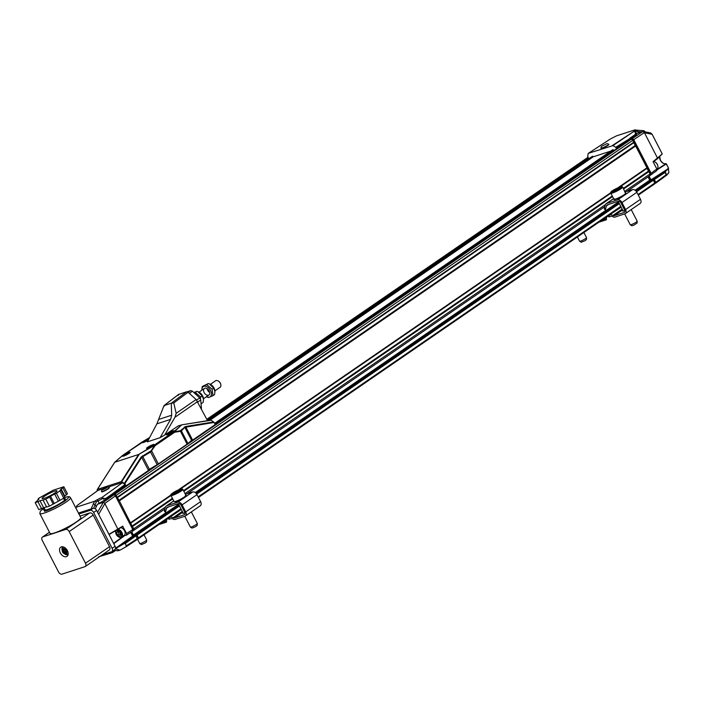 <?xml version="1.0" encoding="UTF-8"?>
<svg xmlns="http://www.w3.org/2000/svg" width="704" height="704" viewBox="0 0 704 704"><rect width="100%" height="100%" fill="white"/><g stroke="black" fill="none" stroke-linecap="round" stroke-linejoin="round"><path stroke-width="1.06" d="M203.509 399.326A6.134 4.004 -124.5 0 0 203.509 399.203A6.134 4.004 -124.5 0 0 202.462 395.622A6.134 4.004 -124.5 0 0 198.554 391.987A6.134 4.004 -124.5 0 0 198.299 391.89M201.08 403.744L201.538 403.506L200.992 402.723M200.332 399.071L200.675 397.056L195.325 392.471L194.339 392.982M193.846 392.524L196.918 391.371L197.912 391.732L202.268 395.956L203.518 399.458L203.13 402.415L201.538 403.506M196.918 391.371L195.325 392.471M202.268 395.956L200.675 397.056M207.082 388.608A3.978 2.605 -124.5 0 0 207.706 390.35A3.978 2.605 -124.5 0 0 209.722 392.454M204.23 392.735A3.978 2.605 55.5 0 1 204.406 388.45A3.978 2.605 55.5 0 1 208.806 390.254A3.978 2.605 55.5 0 1 208.921 395.006A3.978 2.605 55.5 0 1 204.23 392.735M206.404 396.73A6.134 4.004 -124.5 0 0 206.835 396.924A6.134 4.004 -124.5 0 0 211.455 393.677A6.134 4.004 -124.5 0 0 206.562 386.558A6.134 4.004 -124.5 0 0 201.872 389.708A6.134 4.004 -124.5 0 0 201.898 390.174M214.931 391.477A6.134 4.004 -124.5 0 0 214.931 391.354A6.134 4.004 -124.5 0 0 213.884 387.772A6.134 4.004 -124.5 0 0 209.968 384.138A6.134 4.004 -124.5 0 0 209.713 384.041M207.09 397.021L208.463 397.531L212.96 395.666L212.089 389.206L206.738 384.622L202.25 386.496L201.872 389.708M202.25 386.496L208.34 383.53L209.326 383.882L213.69 388.106L214.931 391.609L214.553 394.566L212.96 395.666M208.34 383.53L206.738 384.622M213.69 388.106L212.089 389.206M137.526 539.282L139.726 543.541A3.898 0.563 -27.3 0 0 139.762 543.576A3.898 0.563 -27.3 0 0 144.628 541.605A3.898 0.563 -27.3 0 0 146.67 540.012A3.898 0.563 -27.3 0 0 146.661 539.959L144.021 534.864M139.762 543.576L141.354 544.588L145.033 543.092L146.564 541.895L146.67 540.012M184.8 516.261L190.37 527.067A3.898 0.563 -27.3 0 0 190.406 527.102A3.898 0.563 -27.3 0 0 195.272 525.122A3.898 0.563 -27.3 0 0 197.314 523.538A3.898 0.563 -27.3 0 0 197.305 523.486L191.338 511.922M190.406 527.102L191.998 528.106L195.677 526.618L197.217 525.413L197.314 523.538M173.466 493.522L173.791 492.756L179.582 489.949L176.202 492.501L173.466 493.522M176.854 490.97L177.311 491.85M174.073 493.293L173.791 492.756M143.563 442.42L143.563 442.429A3.186 0.458 152.7 0 1 143.563 442.42A3.186 0.458 152.7 0 1 145.508 440.994A3.186 0.458 152.7 0 1 148.544 439.622M144.769 441.962L147.919 440.352M167.57 434.614L167.57 434.623A3.186 0.458 152.7 0 1 167.57 434.614A3.186 0.458 152.7 0 1 170.192 432.819A3.186 0.458 152.7 0 1 173.166 431.719A3.186 0.458 152.7 0 1 173.184 431.728L173.184 431.728M168.775 434.157L171.926 432.546M147.717 448.263L147.708 448.272A3.186 0.458 152.7 0 1 147.717 448.263A3.186 0.458 152.7 0 1 150.33 446.468A3.186 0.458 152.7 0 1 153.314 445.368A3.186 0.458 152.7 0 1 153.322 445.377L153.314 445.368M148.914 447.806L152.064 446.195M123.702 456.078A3.186 0.458 152.7 0 1 123.71 456.069A3.186 0.458 152.7 0 1 126.324 454.282A3.186 0.458 152.7 0 1 129.307 453.182A3.186 0.458 152.7 0 1 129.316 453.182L129.316 453.182M124.907 455.611L128.058 454.001M168.309 518.17L168.819 519.156A3.186 0.458 -27.3 0 0 169.655 519.059L170.641 518.742A4.778 3.124 55.5 0 1 173.017 519.042L173.422 519.244A3.186 2.077 55.5 0 0 175.006 519.446L184.985 516.208A3.978 2.605 -124.5 0 0 185.425 515.988A3.978 2.605 -124.5 0 0 185.706 511.878L182.098 504.882A3.978 2.605 -124.5 0 0 177.751 502.207L166.822 505.762A4.778 3.124 -124.5 0 0 166.285 506.026A4.778 3.124 -124.5 0 0 165.37 507.382L164.569 510.365A3.186 1.17 125.5 0 0 164.701 511.597L165.906 512.45A3.186 1.17 125.5 0 0 167.13 512.169L178.05 504.662A3.186 1.17 125.5 0 0 178.587 504.231M166.936 519.112L168.423 518.39M167.015 519.279A2.385 1.778 72 0 0 166.593 520.59L166.558 522.095L165.334 521.787L160.996 523.195M169.145 517.598L181.315 509.511M165.906 512.45A3.186 1.17 125.5 0 1 165.766 511.227L166.575 508.244A3.186 2.077 55.5 0 1 167.182 507.338A3.186 2.077 55.5 0 1 167.543 507.162L178.482 503.606A2.385 1.558 55.5 0 1 181.078 505.208L184.694 512.213A2.385 1.558 55.5 0 1 184.527 514.668A2.385 1.558 55.5 0 1 184.254 514.8L174.284 518.047A1.593 1.038 55.5 0 1 173.492 517.95L173.087 517.748A6.371 4.162 -124.5 0 0 169.919 517.343M185.425 515.988L200.323 505.745A3.978 2.605 -124.5 0 0 200.605 501.644L196.988 494.648A3.978 2.605 -124.5 0 0 192.65 491.964L185.39 494.331M159.025 524.55L166.558 522.095M165.334 521.787L165.361 520.652A4.778 3.546 -108 0 1 165.387 520.177M183.04 512.864A4.374 0.625 -27.3 0 0 182.75 513.339A4.374 0.625 -27.3 0 0 183.911 513.207A4.374 0.625 -27.3 0 0 184.941 512.82M60.007 500.306L56.399 493.302L61.116 490.063L64.724 497.059L63.756 498.23L49.43 506.158L46.658 507.056L43.041 500.06L45.822 499.154L49.43 506.158M46.499 506.748L38.817 509.608L35.2 502.612L37.981 501.706L41.589 508.71M66.493 494.93L62.885 487.934L63.853 486.763L67.461 493.759L64.398 496.426M42.31 497.974A8.36 1.197 152.7 0 1 50.186 493.011A8.36 1.197 152.7 0 1 56.954 490.855A8.36 1.197 152.7 0 1 50.081 495.757A8.36 1.197 152.7 0 1 42.099 498.52A8.36 1.197 152.7 0 1 42.31 497.974M60.148 491.234L63.756 498.23M61.116 490.063L60.095 490.266L61.151 488.981L64.768 495.986M63.853 486.763L53.231 490.213L38.905 498.142L37.937 499.312L38.262 499.946M37.937 499.312L38.958 499.11L35.2 502.612M43.595 507.698L39.987 500.694L43.041 500.06M45.822 499.154L49.57 497.086L53.178 504.082M54.164 503.272L50.556 496.276L54.648 494.006L58.265 501.002M56.399 493.302L54.648 494.006M62.885 487.934L61.151 488.981M39.987 500.694L37.981 501.706M50.556 496.276L49.57 497.086M637.182 221.206L637.076 223.08L633.908 225.139L631.866 225.773L630.274 224.77A3.898 0.563 -27.3 0 0 630.274 224.77A3.898 0.563 -27.3 0 0 632.984 223.925A3.898 0.563 -27.3 0 0 637.102 221.364A3.898 0.563 -27.3 0 0 637.182 221.206A3.898 0.563 -27.3 0 0 637.173 221.153L631.206 209.59M613.114 190.925L615.358 189.341L619.678 187.88L614.143 190.986L613.114 190.925M618.64 187.818L618.939 188.399M615.806 190.212L615.358 189.341M577.412 236.984L579.594 241.208A3.898 0.563 -27.3 0 0 579.63 241.243A3.898 0.563 -27.3 0 0 584.496 239.272A3.898 0.563 -27.3 0 0 586.538 237.679A3.898 0.563 -27.3 0 0 586.529 237.626L583.898 232.531M579.63 241.243L581.222 242.246L584.892 240.759L586.432 239.562L586.538 237.679M608.177 215.838L608.678 216.823A3.186 0.458 -27.3 0 0 609.523 216.726L610.509 216.41A4.778 3.124 55.5 0 1 612.885 216.709L613.29 216.911A3.186 2.077 55.5 0 0 614.874 217.114L624.844 213.866A3.978 2.605 -124.5 0 0 625.293 213.646A3.978 2.605 -124.5 0 0 625.574 209.546L621.958 202.55A3.978 2.605 -124.5 0 0 617.619 199.874L606.69 203.43A4.778 3.124 -124.5 0 0 606.144 203.694A4.778 3.124 -124.5 0 0 605.238 205.049L604.428 208.032A3.186 1.17 125.5 0 0 604.569 209.255L605.774 210.118A3.186 1.17 125.5 0 0 606.998 209.836L617.918 202.33A3.186 1.17 125.5 0 0 618.455 201.898M606.804 216.779L608.291 216.058M606.883 216.946A2.385 1.778 72 0 0 606.461 218.258L606.426 219.762L605.202 219.454L600.873 220.862M609.022 215.257L621.183 207.178M605.774 210.118A3.186 1.17 125.5 0 1 605.634 208.894L606.443 205.911A3.186 2.077 55.5 0 1 607.05 205.005A3.186 2.077 55.5 0 1 607.411 204.829L618.35 201.274A2.385 1.558 55.5 0 1 620.946 202.875L624.562 209.88A2.385 1.558 55.5 0 1 624.395 212.335A2.385 1.558 55.5 0 1 624.122 212.467L614.152 215.714A1.593 1.038 55.5 0 1 613.36 215.618L612.955 215.415A6.371 4.162 -124.5 0 0 609.787 215.01M625.293 213.646L640.191 203.412A3.978 2.605 -124.5 0 0 640.473 199.311L636.856 192.306A3.978 2.605 -124.5 0 0 632.518 189.631L625.258 191.998M598.902 222.209L606.426 219.762M605.202 219.454L605.229 218.319A4.778 3.546 -108 0 1 605.255 217.844M622.908 210.531A4.374 0.625 -27.3 0 0 622.618 211.006A4.374 0.625 -27.3 0 0 623.779 210.874A4.374 0.625 -27.3 0 0 624.809 210.487M610.746 151.114L593.058 156.869L592.75 156.27L591.633 156.807M616.59 148.694L616.097 147.743L630.247 138.67L630.432 139.436M649.062 176.194L650.945 179.828L653.479 179.01L654.342 179.538L655.785 182.345L654.905 183.445M665.086 172.436L665.227 171.679L666.697 175.155L666.195 174.759L655.785 182.345L655.644 183.207M632.447 138.424L642.981 131.446L637.067 133.364L635.298 135.872L630.458 139.075L632.447 138.424L633.75 139.638L651.086 173.21L650.285 175.102M657.642 158.558L662.244 153.93L653.074 161.682L656.858 169.004L656.762 170.632L650.795 174.944M630.59 139.33L632.456 138.723L633.688 139.876L650.901 173.21L650.32 174.909M649.81 175.296L650.654 174.68M648.903 176.299L650.857 180.092L653.541 179.221L654.148 179.59L655.6 182.398L654.905 183.41M654.764 182.97L655.6 182.398L655.494 182.996M613.694 150.682L613.149 149.626L612.084 150.19M636.486 134.834L635.474 131.534A6.371 0.915 -27.3 0 1 635.8 131.058L637.806 131.578L636.9 130.17L634.885 129.879L616.44 135.881L610.438 138.961L588.465 153.287L612.964 145.605L634.049 131.278L612.401 145.499M641.626 131.886L637.806 131.578L638.484 132.906M643.949 130.724L636.9 130.17M659.63 156.702A5.183 3.388 -124.5 0 0 660.326 160.222A5.183 3.388 -124.5 0 0 665.975 163.715L657.034 169.462M642.981 131.446L650.654 132.924L652.098 134.332M635.527 132.977L635.052 135.406L615.692 147.294L616.097 147.743M588.764 158.787L587.699 156.402L588.157 153.674M635.342 132.449L634.295 131.595M615.692 147.294L612.964 145.605M642.928 131.507L644.468 132.81L657.624 158.294L653.189 161.902L657.58 158.629L662.226 153.886M634.885 129.879L634.049 131.278M634.823 129.976L635.8 131.058M644.248 132.704L633.75 139.638M666.697 175.155L666.195 174.759L666.697 175.155L668.8 172.594L668.448 168.054L666.398 163.847L657.087 169.858M650.945 179.828L668.378 168.617M600.899 148.104L601.04 148.386A4.374 0.581 -26.5 0 0 605.22 146.951A4.374 0.581 -26.5 0 0 608.872 144.478L608.731 144.197A4.374 0.581 153.5 0 1 605.079 146.67A4.374 0.581 153.5 0 1 600.899 148.104A4.374 0.581 153.5 0 1 600.899 148.016L601.48 146.344L606.98 143.598L601.48 146.344M644.468 132.81L652.106 134.279L662.244 153.93L652.15 134.279L650.707 132.95M659.78 158.822L660.317 160.16M660.343 160.213L662.552 162.862M668.298 167.71L666.336 163.909M606.98 143.598L608.661 144.144A4.374 0.581 153.5 0 1 608.731 144.197M649.801 175.648A1.593 1.038 -124.5 0 0 649.986 175.56A1.593 1.038 -124.5 0 0 650.091 173.914L632.755 140.325L631.444 139.11L629.649 139.718M638.299 195.114L654.65 183.885A0.792 0.519 -124.5 0 0 654.79 183.014L653.347 180.215A0.792 0.519 -124.5 0 0 652.476 179.678L649.766 180.154L648.067 176.871M113.379 494.56L115.113 494.296L117.357 497.358L115.113 493.997L113.379 494.56L154.986 465.969M119.346 500.878L130.574 522.975L119.346 500.878L635.677 145.992M132.968 530.693L133.47 530.534A1.593 1.038 -124.5 0 0 133.646 530.446A1.593 1.038 -124.5 0 0 133.76 528.801L132.308 526.337L133.602 528.836L133.505 530.226L132.51 530.913M131.578 531.863L133.531 535.665L136.215 534.794L136.822 535.163L138.274 537.962L138.169 538.569L138.274 537.962L137.438 538.534M137.579 539.009L138.31 538.771A0.792 0.519 -124.5 0 0 138.459 537.9L137.016 535.102A0.792 0.519 -124.5 0 0 136.145 534.565L133.434 535.04L131.736 531.758M209.845 420.297L593.173 156.834M206.835 419.285L587.998 157.3M132.572 526.495L172.709 498.907M183.814 491.278L612.577 196.574M623.682 188.945L648.903 171.609M132.132 526.002L172.401 498.326M183.506 490.688L612.269 195.994M623.383 188.355L648.296 171.23M130.689 523.204L170.958 495.528M180.145 489.21L610.826 193.195M620.022 186.868L646.853 168.432M130.618 522.711L170.843 495.07M178.314 489.931L610.711 192.738M618.2 187.59L646.95 167.825M118.914 500.386L635.07 145.614M117.471 497.587L633.626 142.815M117.392 497.094L633.732 142.208M116.424 495.211L632.755 140.325M115.113 493.997L631.444 139.11M114.118 494.683L97.398 504.293L103.303 502.374L114.118 494.683L115.421 495.889L104.817 503.466L103.523 502.242M126.526 535.146L132.651 531.168L132.774 529.514L115.421 495.889M115.421 548.847L119.979 550.15L125.576 547.078L126.403 545.776L137.465 538.595L137.324 539.458L136.022 535.797L135.159 535.26L132.625 536.078L130.733 532.418M112.13 495.326L111.514 494.481L105.653 498.555L106.982 498.353L125.576 484.889L126.06 485.839M105.653 498.555L101.314 497.913L122.434 482.75L125.171 484.44L111.514 494.481M125.576 484.889L125.171 484.44M102.687 498.546L98.032 500.931L99.229 503.263M95.269 508.816L97.398 504.293M93.614 508.2L96.316 501.855A6.371 0.915 152.7 0 1 98.032 500.931L97.39 499.655L94.53 501.283L91.106 508.939M75.918 508.156L76.833 505.71L97.935 490.433L103.101 488.752M96.158 506.642L95.102 504.592L93.183 503.87M96.316 501.855L94.917 501.063M123.402 535.867A4.69 3.062 -124.5 0 0 123.983 535.709L113.59 543.321M103.303 502.374L97.566 512.266M76.085 507.276L94.53 501.283M112.57 551.399L111.769 551.91L112.218 552.675L115.051 550.59M136.022 535.797L125.233 543.497L126.403 545.776L125.576 547.078L120.006 550.141L118.052 550.774L115.298 550.502L111.839 551.637M126.306 545.838L125.233 543.497L123.693 543.444L135.159 535.26M123.983 535.709L126.509 535.154M126.35 535.225L126.641 533.5L132.774 529.514M104.817 503.466L117.938 529.223L109.058 534.53L122.804 526.46M108.935 534.292L122.83 526.126L117.964 529.514M126.641 533.5L122.778 526.469M122.434 482.75L101.314 497.913M100.443 498.036L97.39 499.655M112.218 552.675L98.56 556.864M125.594 547.07L137.403 539.422M125.127 543.558L123.693 543.444L115.245 548.803M115.606 548.231L132.625 536.078M124.423 535.85L113.766 543.655M118.122 529.417A4.453 2.913 55.5 0 1 122.065 532.796A4.453 2.913 55.5 0 1 121.616 537.099L124.194 535.322A4.453 2.913 -124.5 0 0 124.696 531.124A4.453 2.913 -124.5 0 0 120.877 527.674M98.639 514.351L104.79 503.738M101.482 491.498L101.631 491.779A4.374 0.678 -28.1 0 0 102.802 491.665A4.374 0.678 -28.1 0 0 107.158 489.553A4.374 0.678 -28.1 0 0 109.358 487.661L109.208 487.379A4.374 0.678 151.9 0 1 107.008 489.28A4.374 0.678 151.9 0 1 102.652 491.383A4.374 0.678 151.9 0 1 101.482 491.498A4.374 0.678 151.9 0 1 101.482 491.383L102.018 489.711A3.106 0.484 151.9 0 1 104.526 487.907A3.106 0.484 151.9 0 1 107.422 486.825A3.106 0.484 151.9 0 1 106.119 488.101A3.106 0.484 151.9 0 1 102.846 489.711A3.106 0.484 151.9 0 1 102.018 489.711M108.275 487.071L121.88 482.645M107.422 486.825L109.111 487.318A4.374 0.678 151.9 0 1 109.208 487.379M115.79 533.166A4.453 2.913 55.5 0 1 115.738 532.998A4.453 2.913 55.5 0 1 115.606 531.802A4.453 2.913 55.5 0 1 115.808 530.737M121.616 537.099A4.453 2.913 55.5 0 1 118.29 536.703A4.453 2.913 55.5 0 1 118.14 536.598M115.702 532.303A3.819 2.499 55.5 0 1 118.976 530.64A3.819 2.499 55.5 0 1 121.634 535.506A3.819 2.499 55.5 0 1 118.008 536.51A3.819 2.499 55.5 0 1 115.826 533.333A3.819 2.499 55.5 0 1 115.702 532.303M119.821 532.171L120.842 534.653L119.715 536.122L117.568 535.119L116.538 532.638L117.665 531.168L119.821 532.171M118.184 531.414L116.538 532.638M118.026 531.617L119.055 534.09L117.568 535.119M119.055 534.09L120.692 534.855M63.835 498.81A12.179 1.751 152.7 0 1 65.402 498.898A12.179 1.751 152.7 0 1 62.33 501.961A12.179 1.751 152.7 0 1 50.855 508.2A12.179 1.751 152.7 0 1 43.762 510.074A12.179 1.751 152.7 0 1 44.598 508.737M114.523 549.718A3.186 2.077 -124.5 0 0 114.884 549.542A3.186 2.077 -124.5 0 0 115.104 546.26L96.615 510.418A3.186 2.077 -124.5 0 0 93.139 508.279L78.443 513.058M102.362 554.752L111.549 551.76A3.186 2.077 -124.5 0 0 111.91 551.584A3.186 2.077 -124.5 0 0 112.13 548.302L93.632 512.468A3.186 2.077 -124.5 0 0 90.165 510.33L78.918 513.982M67.575 554.831A5.57 3.643 -124.5 0 0 68.05 554.893M62.454 546.753A5.57 3.643 -124.5 0 0 62.348 547.219M39.811 513.524L50.072 533.403A17.274 2.482 -27.3 0 0 60.13 530.754A17.274 2.482 -27.3 0 0 76.41 521.91A17.274 2.482 -27.3 0 0 80.766 517.563L70.506 497.684A17.274 2.482 152.7 0 1 66.15 502.031A17.274 2.482 152.7 0 1 44.387 513.014A17.274 2.482 152.7 0 1 39.811 513.524L40.348 511.122L44.176 507.927L44.607 511.342C48.849 510.171 55.572 506.774 64.759 501.178C70.013 496.857 69.942 495.669 64.566 497.622L64.143 497.763M80.01 516.085L89.725 512.926L65.701 529.434A3.186 2.077 55.5 0 1 69.168 531.582L85.492 563.218A3.186 2.077 55.5 0 1 85.272 566.5A3.186 2.077 55.5 0 1 84.911 566.676L62.022 574.121A3.186 2.077 55.5 0 1 58.555 571.982L42.222 540.346A3.186 2.077 55.5 0 1 42.442 537.064A3.186 2.077 55.5 0 1 42.803 536.888L65.701 529.434M69.168 531.582L93.201 515.064A3.186 2.077 -124.5 0 0 89.725 512.926M93.201 515.064L109.525 546.7L85.492 563.218M108.944 550.158A3.186 2.077 -124.5 0 0 109.305 549.982A3.186 2.077 -124.5 0 0 109.525 546.7M60.315 552.93A5.57 3.643 -124.5 0 0 67.012 556.371A5.57 3.643 -124.5 0 0 66.862 549.718A5.57 3.643 -124.5 0 0 60.702 547.184A5.57 3.643 -124.5 0 0 60.315 552.93M68.086 554.761A5.016 3.274 55.5 0 1 66.616 554.708M62.119 548.152A5.016 3.274 55.5 0 1 62.586 546.77M64.372 549.877L64.337 550.854L62.779 551.901A4.294 2.807 -124.5 0 0 63.034 552.306A4.294 2.807 -124.5 0 0 63.316 552.684L64.926 551.61L63.246 552.746L66.37 554.066L64.328 552.024M65.806 551.038L66.845 550.343L66.889 553.714A3.344 2.182 55.5 0 1 66.669 553.907A3.344 2.182 55.5 0 1 66.37 554.066L66.889 553.705L65.806 551.038L67.135 550.141M63.738 551.267L62.656 548.583A3.344 2.182 55.5 0 1 62.876 548.398A3.344 2.182 55.5 0 1 63.175 548.24L65.217 550.282L66.308 549.56L63.175 548.24M63.14 548.258L62.656 548.583L62.709 551.954M65.305 552.49L65.815 552.138M65.771 552.015L64.926 551.61M64.328 549.859L63.774 550.238M186.622 391.776L171.274 403.242L164.006 405.61L164.481 405.962L164.006 405.61L156.878 423.852L147.374 441.839L160.098 437.694L164.754 435.002L174.953 417.261L176.158 413.327L173.782 402.934L188.091 392.251L186.622 391.776L178.578 394.442L164.234 405.416M164.102 405.574L178.825 394.31L178.209 395.463M188.091 392.251L196.117 399.502L176.158 413.327M207.548 420.675L196.117 399.502M124.995 484.334L124.326 483.384L141.178 457.002L141.68 457.345L150.726 451.933L155.162 445.641A0.792 0.458 -147.4 0 0 154.66 445.298L154.299 445.104A0.792 0.519 55.5 0 1 155.162 445.641L174.671 432.23L180.462 431.297L187.106 444.162A4.778 0.686 -27.3 0 0 187.924 443.538L181.386 430.857L180.462 431.297A0.792 0.528 -99.2 0 0 180.189 430.795L174.398 431.728A0.792 0.528 80.8 0 1 174.671 432.23A0.792 0.519 -124.5 0 0 173.809 431.693A0.792 0.678 49.1 0 1 174.398 431.728L181.729 424.838L211.103 420.279L213.69 421.96L185.566 426.492L192.386 439.657A4.778 0.686 152.7 0 0 191.558 440.29L184.879 427.354L214.113 422.435L213.69 421.96M215.213 424.565L214.113 422.435M187.924 443.538L191.558 440.29M124.749 483.859L141.68 457.345L148.227 470.008A4.778 0.686 152.7 0 1 149.398 469.269L157.168 464.675A4.778 0.686 -27.3 0 0 158.347 463.936L151.703 451.062A0.792 0.458 32.6 0 0 151.193 450.718L154.66 445.298L138.591 454.485L121.273 481.606L97.46 489.35L114.778 462.229L97.416 489.368M185.566 426.492L180.189 430.795M187.106 444.162L158.347 463.936M141.178 457.002L151.193 450.718M148.588 439.542A3.74 0.537 -27.3 0 0 143.211 442.543M129.606 452.962A3.74 0.537 -27.3 0 0 128.894 453.13A3.74 0.537 -27.3 0 0 123.35 456.192M153.613 445.157A3.74 0.537 -27.3 0 0 152.9 445.324A3.74 0.537 -27.3 0 0 147.356 448.378M173.474 431.499A3.74 0.537 -27.3 0 0 172.762 431.675A3.74 0.537 -27.3 0 0 167.218 434.729M124.326 483.384L121.273 481.606M97.214 489.685L97.029 491.066M114.664 462.308L122.531 455.479A0.792 0.792 0 0 1 122.602 455.426L122.602 455.426A0.792 0.519 55.5 0 1 122.69 455.382A0.792 0.678 -130.9 0 0 122.531 455.479L122.531 455.479A0.792 0.678 -130.9 0 0 122.417 455.629M149.662 437.51L142.208 441.971A0.792 0.519 -124.5 0 0 142.12 442.015L142.12 442.015A0.792 0.519 -124.5 0 0 142.041 442.086M171.274 403.242L171.688 415.21L170.623 419.373L160.098 437.694M173.782 402.934L171.371 403.216M149.019 438.724A4.277 0.616 -27.3 0 0 148.852 438.777A4.277 0.616 -27.3 0 0 144.329 440.942A4.277 0.616 -27.3 0 0 142.454 442.64A4.277 0.616 -27.3 0 0 148.271 440.141M128.99 452.434A4.277 0.616 -27.3 0 0 124.467 454.59A4.277 0.616 -27.3 0 0 122.602 456.289A4.277 0.616 -27.3 0 0 126.606 454.81A4.277 0.616 -27.3 0 0 130.126 452.399A4.277 0.616 -27.3 0 0 128.99 452.434M152.997 444.62A4.277 0.616 -27.3 0 0 148.474 446.785A4.277 0.616 -27.3 0 0 146.608 448.474A4.277 0.616 -27.3 0 0 150.612 447.005A4.277 0.616 -27.3 0 0 154.132 444.594A4.277 0.616 -27.3 0 0 152.997 444.62M172.85 430.971A4.277 0.616 -27.3 0 0 168.335 433.136A4.277 0.616 -27.3 0 0 166.461 434.826A4.277 0.616 -27.3 0 0 170.465 433.356A4.277 0.616 -27.3 0 0 173.985 430.945A4.277 0.616 -27.3 0 0 172.85 430.971M164.754 435.002L178.042 426.034L181.694 424.846L173.809 431.693L154.299 445.104L138.591 454.485M138.565 454.494L114.814 462.22L122.69 455.382L149.653 437.527M187.185 391.758L190.661 390.632L188.179 392.33M189.323 393.369L192.447 391.23L199.707 397.945L196.654 400.048M197.886 401.94L200.754 399.969L201.45 408.848M192.447 391.23A12.258 8.008 -124.5 0 0 190.661 390.632M200.754 399.969A12.258 8.008 -124.5 0 0 199.707 397.945M214.905 390.887L220.035 387.358A3.978 2.605 -124.5 0 0 220.774 384.463A3.978 2.605 -124.5 0 0 220.317 383.258A3.978 2.605 -124.5 0 0 218.495 381.154A3.978 2.605 -124.5 0 0 215.53 380.802L210.399 384.331M220.713 384.243A3.186 2.077 -124.5 0 0 220.669 384.05A3.186 2.077 -124.5 0 0 220.308 383.082A3.186 2.077 -124.5 0 0 218.856 381.401A3.186 2.077 -124.5 0 0 218.68 381.286M130.574 522.975L132.308 526.337M117.357 497.358L119.09 500.72M115.509 496.065L116.38 495.466M114.303 494.859L115.113 494.296M632.456 138.723L631.638 139.286M633.688 139.876L632.826 140.466M635.422 145.834L633.688 142.472M648.639 171.45L646.906 168.089M657.791 165.686A3.819 2.499 -124.5 0 0 657.747 165.528A3.819 2.499 -124.5 0 0 657.228 164.208A3.819 2.499 -124.5 0 0 655.565 162.351A3.819 2.499 -124.5 0 0 655.433 162.263M656.929 169.162L657.008 169.11A4.453 2.913 -124.5 0 0 657.835 165.862A4.453 2.913 -124.5 0 0 657.219 164.322A4.453 2.913 -124.5 0 0 655.283 162.158A4.453 2.913 -124.5 0 0 653.77 161.471M174.97 501.758C175.921 502.542 189.922 494.349 185.302 495.713M174.566 501.626A6.688 0.959 152.7 0 1 174.055 501.521L174.865 501.794C177.892 501.679 188.241 495.202 185.935 495.387A6.688 0.959 152.7 0 1 181.465 498.758A6.688 0.959 152.7 0 1 174.566 501.626M185.935 495.387L182.829 489.368A6.688 0.959 152.7 0 1 178.358 492.738A6.688 0.959 152.7 0 1 171.459 495.607A6.688 0.959 152.7 0 1 170.949 495.502L174.055 501.521M171.75 494.534C167.473 495.792 180.426 488.215 181.306 488.937C185.583 487.678 172.621 495.255 171.75 494.534M169.655 519.059L168.96 517.722M165.766 511.227L164.569 510.365M173.087 517.748L182.292 511.412M164.094 521.066L165.361 520.652M200.605 501.644L185.706 511.878M184.747 514.466L184.254 514.8M174.284 518.047L182.723 512.248M168.687 506.792L166.575 508.244M166.822 505.762L173.774 500.984M192.65 491.964L177.751 502.207M182.098 504.882L196.988 494.648M182.477 511.773L173.492 517.95M614.46 198.977C611.081 201.793 626.12 194.806 625.557 193.829M625.803 193.054A6.688 0.959 152.7 0 1 625.689 193.415A6.688 0.959 152.7 0 1 619.458 197.402A6.688 0.959 152.7 0 1 613.923 199.188C615.349 200.367 624.818 195.158 625.662 193.732L622.697 187.035A6.688 0.959 152.7 0 1 622.582 187.396A6.688 0.959 152.7 0 1 616.352 191.382A6.688 0.959 152.7 0 1 610.817 193.169L613.923 199.188M611.257 191.787C610.738 190.872 624.65 184.413 621.526 187.018C622.054 187.924 608.133 194.383 611.257 191.787M609.523 216.726L608.837 215.389M605.634 208.894L604.428 208.032M612.955 215.415L622.16 209.079M603.97 218.733L605.229 218.319M640.473 199.311L625.574 209.546M624.615 212.133L624.122 212.467M614.152 215.714L622.591 209.915M608.555 204.459L606.443 205.911M606.69 203.43L613.642 198.651M632.518 189.631L617.619 199.874M621.958 202.55L636.856 192.306M622.345 209.44L613.36 215.618M636.68 133.866L635.474 131.534L634.19 130.698M645.154 131.859L643.896 130.715M635.554 134.341L629.842 138.222M651.086 173.21L656.858 169.004M653.479 179.01L664.822 171.512L667.788 168.705M666.257 174.706L665.025 172.489L654.342 179.538M635.052 135.406L635.298 135.872M668.386 168.687L665.227 171.679M668.615 173.061L666.838 174.997M666.609 175.217L655.82 183.075M209.044 420.429L592.918 156.587M208.19 420.57L592.706 156.279M207.812 420.631L592.161 156.455L207.794 420.631M207.24 420.077L588.403 158.101M207.073 419.742L588.236 157.766M138.477 538.657L181.201 509.291L138.398 538.727M198.431 497.446L621.069 206.958L198.44 497.455M138.459 537.9L180.91 508.728M198.141 496.883L620.778 206.395M638.009 194.55L654.79 183.014M137.016 535.102L179.458 505.93M196.671 494.102L619.335 203.597M636.539 191.77L653.347 180.215M136.145 534.565L179.027 505.094M196.099 493.363L618.904 202.761M635.967 191.03L652.476 179.678M133.866 535.313L178.719 504.486M195.606 492.879L618.587 202.154M635.474 190.546L650.197 180.426M133.434 535.04L166.17 512.538M195.219 492.571L606.038 210.206M635.087 190.247L649.766 180.154M133.76 528.801L165.51 506.986M185.002 493.583L605.378 204.653M624.87 191.25L650.091 173.914M188.945 442.622L629.719 139.674M214.861 423.878L613.334 149.987M214.685 423.544L613.166 149.653M214.606 423.394L612.709 149.776L214.606 423.386M103.514 498.634L104.474 500.491M132.484 531.247L126.65 535.031M107.228 498.828L106.982 498.353M115.606 550.466L112.332 552.596M137.324 539.458L125.954 546.832M125.77 546.964L120.023 550.123M123.939 543.717L115.456 548.742M112.13 548.302L115.104 546.26M93.632 512.468L96.615 510.418M90.165 510.33L93.139 508.279M42.803 536.888L49.5 532.286M62.506 552.086L61.864 548.9L62.938 547.202A4.294 2.807 55.5 0 1 63.439 546.955M180.972 430.461A0.792 0.686 -135 0 1 181.386 430.857L184.879 427.354L184.474 426.958M150.313 451.528L157.168 464.675M142.41 455.866L149.398 469.269M150.726 451.933L150.401 451.475M181.852 424.82L210.637 420.182M121.739 481.703L139.04 454.626M197.666 401.518L174.953 417.261M158.849 419.382L171.688 415.21M156.878 423.852L170.623 419.373M137.579 538.974L138.169 538.569M135.995 535.735L136.822 535.163M135.494 535.286L136.215 534.794M132.73 529.426L133.602 528.836M650.901 173.21L650.038 173.809M653.541 179.221L652.828 179.714M654.148 179.59L653.321 180.171M198.554 391.987L197.982 391.758M206.835 396.924L207.478 397.179M209.968 384.138L209.405 383.909M183.304 513.374L178.297 503.668M170.949 495.502L171.178 494.261C173.659 492.052 177.135 490.248 181.579 488.849L182.829 489.368M166.285 506.026L173.738 500.905M64.574 500.236L63.589 498.326M45.329 510.162L43.991 507.566M630.238 224.734L624.668 213.928M623.172 211.042L618.165 201.335M622.697 187.035L620.55 186.71C615.234 188.91 612.049 190.678 610.984 192.007L610.817 193.169M606.144 203.694L613.606 198.572M588.359 153.331L610.236 139.075M668.694 173.008L666.662 175.199L655.741 183.154M668.422 167.772L666.01 163.689C663.96 164.076 662.094 162.897 660.405 160.151L659.683 156.649M644.002 130.75L645.234 131.877M638.308 195.131L654.738 183.841M133.646 530.446L164.956 508.93M186.921 493.83L604.824 206.598M626.798 191.497L649.986 175.56M113.344 494.578L154.915 466.013M188.98 442.596L629.684 139.691M97.821 490.494L76.842 505.683M115.623 550.466L112.288 552.64M64.178 497.728L64.75 497.534C71.227 495.598 69.15 497.367 70.506 497.684M111.91 551.584L114.884 549.542M85.272 566.5L109.305 549.982M42.442 537.064L49.474 532.233M63.043 552.878L65.824 554.673L67.804 554.286M210.69 420.165L181.79 424.829M114.585 462.405L97.284 489.491M142.155 441.989A0.792 0.792 0 0 0 142.12 442.015L122.602 455.426M204.406 388.45L198.977 392.181M208.921 395.006L203.491 398.737M138.23 538.542L137.236 539.22M654.562 183.656L655.556 182.97"/></g></svg>

